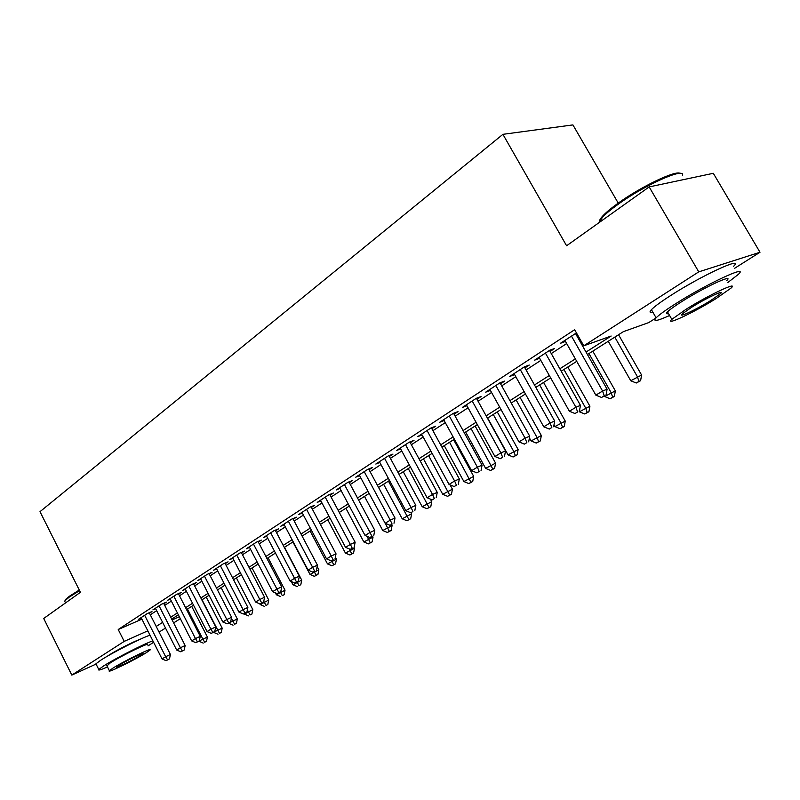 <?xml version="1.0" encoding="UTF-8"?>
<svg xmlns="http://www.w3.org/2000/svg" width="800" height="800" viewBox="0 0 800 800"><rect width="100%" height="100%" fill="white"/><g stroke="black" fill="none" stroke-linecap="round" stroke-linejoin="round"><path stroke-width="1.2" d="M107.29 656.26L109.16 654.99C116.2 650.41 134.45 641.15 139.67 639.5M685.09 286.72L694.5 281.36M618.24 203.11L572.92 124.91L502.92 134.33L40 511.67L80.42 592.3L43.71 618.47L71.81 675.09L124.21 641.39L147.81 630.83M502.92 134.33L566.59 245.77L649.16 186.91L713.31 173.3L760 252.25L734.67 268.26M655.87 318.07L648.68 322.61L623.41 331.64L587.44 354.54M180.32 618.68L173.63 622.9M165.5 628.05L159.08 632.11M149.48 613.19L151.97 611.55L147.16 613.65L138.65 619.22L141.34 618.04M163.89 603.77L166.45 602.1L161.62 604.19L152.9 609.89L155.66 608.69M178.66 594.12L181.28 592.41L176.45 594.49L167.51 600.34L170.34 599.11M193.8 584.23L196.49 582.47L191.64 584.55L182.48 590.54L185.39 589.29M209.32 574.09L212.08 572.29L207.23 574.35L197.83 580.5L200.82 579.22M225.24 563.68L228.07 561.84L223.22 563.89L213.58 570.2L216.64 568.89M241.58 553.01L244.48 551.11L239.63 553.16L229.73 559.63L232.88 558.3M258.35 542.06L261.33 540.11L256.47 542.14L246.31 548.78L249.55 547.42M275.56 530.81L278.63 528.81L273.77 530.82L263.33 537.65L266.67 536.26M293.25 519.26L296.39 517.2L291.53 519.2L280.81 526.21L284.25 524.79M311.42 507.38L314.65 505.27L309.79 507.25L298.78 514.46L302.31 513.01M330.09 495.18L333.41 493.01L328.56 494.97L317.24 502.38L320.88 500.9M349.3 482.64L352.71 480.41L347.87 482.34L336.22 489.96L339.97 488.45M369.05 469.73L372.56 467.44L367.73 469.35L355.74 477.19L359.61 475.65M389.38 456.45L392.99 454.09L388.17 455.98L375.83 464.05L379.82 462.47M410.3 442.78L414.03 440.35L409.22 442.2L396.52 450.52L400.63 448.91M431.86 428.7L435.69 426.19L430.9 428.02L417.82 436.58L422.07 434.95M454.06 414.19L458.02 411.61L453.25 413.4L439.76 422.22L444.16 420.56M476.96 399.23L481.04 396.57L476.29 398.32L462.38 407.42L466.93 405.72M500.57 383.81L504.78 381.06L500.06 382.77L485.71 392.16L490.42 390.43M524.93 367.89L529.28 365.05L524.6 366.72L509.78 376.41L514.64 374.62M550.08 351.46L554.57 348.53L549.93 350.15L534.63 360.16L539.64 358.28M586.03 352.06L611.15 336.03L583.77 345.81L574.64 329.71L118.23 629.52L141.9 619.16M150.3 614.81L156.66 610.66M164.72 605.41L171.35 601.09M179.51 595.78L186.41 591.28M194.66 585.91L201.85 581.22M210.2 575.79L217.68 570.91M226.13 565.4L233.93 560.32M242.48 554.75L250.61 549.45M259.27 543.82L267.73 538.3M276.5 532.59L285.32 526.84M294.2 521.06L303.4 515.07M312.38 509.21L321.97 502.96M331.08 497.03L341.07 490.52M350.3 484.51L360.72 477.72M370.07 471.63L380.94 464.55M390.41 458.37L401.76 450.98M411.36 444.73L423.2 437.02M432.93 430.67L445.29 422.62M455.16 416.19L468.07 407.78M478.08 401.26L491.56 392.48M501.71 385.86L515.79 376.69M526.1 369.97L540.82 360.39M551.28 353.57L566.66 343.55M577.28 336.63L578.22 336.02M576.45 332.91L560.29 343.37L565.46 341.41M576.06 334.48L577 333.87M649.16 186.91L698.75 271.86L760 252.25M96.06 664.08L71.81 675.09M118.23 629.52L124.21 641.39M583.77 345.81L698.75 271.86M156.21 626.46L162.62 622.38M170.73 617.2L177.4 612.94M185.6 607.7L192.55 603.27M200.85 597.97L208.08 593.35M216.48 587.99L224.02 583.17M232.52 577.75L240.37 572.74M248.98 567.24L257.16 562.02M265.87 556.46L274.39 551.02M283.21 545.39L292.09 539.72M301.03 534.01L310.28 528.1M319.33 522.33L328.98 516.17M338.15 510.32L348.21 503.89M357.49 497.96L367.99 491.27M377.39 485.26L388.34 478.27M397.88 472.18L409.3 464.89M418.96 458.72L430.88 451.11M440.68 444.85L453.12 436.91M463.06 430.57L476.06 422.27M486.14 415.84L499.71 407.17M509.93 400.64L524.11 391.59M534.49 384.97L549.31 375.51M559.84 368.78L575.34 358.89M172.13 619.95L179.33 616.73M576.73 361.35L561.22 371.22M550.67 377.93L535.84 387.37M525.45 393.98L511.25 403.02M501.01 409.53L487.43 418.17M477.34 424.6L464.33 432.87M454.38 439.2L441.93 447.13M432.11 453.37L420.18 460.97M410.51 467.12L399.07 474.4M389.53 480.47L378.57 487.44M369.15 493.44L358.65 500.12M349.35 506.04L339.28 512.45M330.1 518.28L320.44 524.43M311.39 530.19L302.12 536.09M293.18 541.78L284.29 547.44M275.46 553.06L266.93 558.49M258.21 564.03L250.02 569.24M241.41 574.73L233.55 579.73M225.04 585.14L217.49 589.94M209.08 595.29L201.84 599.9M193.53 605.19L186.58 609.61M178.37 614.84L171.69 619.09M564.33 340.73L564.92 341.77M538.72 357.48L539.3 358.51M513.92 373.71L514.48 374.72M571.46 336.07L602.59 391.04L595.84 395.14L564.87 340.37M575.47 333.44L607.09 389.19L602.59 391.04L604.25 395.84L601.55 397.47L604.25 395.84M606.04 395.09L607.09 389.19M595.84 395.14L601.55 397.47M608.26 341.29L630.76 380.76L641.59 375.03L618.56 334.73M638.93 381.41L636.27 383.01L640.6 380.71L638.93 381.41L637.41 376.75L614.79 337.13M636.27 383.01L630.76 380.76M641.59 375.03L640.6 380.71M599.65 222.2C598.95 221.06 600.01 218.96 602.83 215.9C606.08 212.43 611.09 208.26 617.86 203.38C640.52 186.88 675.79 169.97 680.14 173.41M682.52 175.39C685.22 166.89 644.44 185.09 617.87 204.48C610.92 209.47 605.79 213.74 602.46 217.29L599.01 222.66M727.79 282.54L738.29 274.42C749.97 263.73 706.54 283.92 675.44 303.86C665.58 310.13 659.14 314.79 656.11 317.82C652.46 321.95 656.96 321.17 669.61 315.49M733.55 266.35C745.08 255.44 701.6 275.47 670.63 295.55C660.81 301.87 654.41 306.58 651.42 309.68C649.22 312.06 649.71 312.9 652.88 312.21M668.51 313.59C666.22 314.13 665.89 313.55 667.51 311.87C669.74 309.65 674.42 306.27 681.57 301.73C703.89 287.45 734.94 273 726.67 280.63M716.14 298.55L731.04 288.08C739.4 280.58 708.38 295.15 685.98 309.33L671.84 319.36C664.13 326.54 694.14 312.37 716.14 298.55M691.5 307.36L682.3 313.87C677.25 318.53 696.71 309.36 710.93 300.41L720.44 293.72C725.75 288.93 705.88 298.26 691.5 307.36M64.94 600.83L65.62 599.42L69.5 596.19L79.28 590.02M79.58 590.61L69.25 597.11L65.29 600.41L64.69 601.23L65.18 602.22M148 645.92L153.62 642.29M152.89 640.85C144.94 643.38 115.04 658.58 103.66 665.92L98.76 669.49C97.9 670.71 100.81 669.86 107.49 666.95M150.02 635.2C142.04 637.63 112.13 652.79 100.79 660.19L95.93 663.8L96.22 664.4M106.95 665.87L110.32 662.87C121.43 655.7 151.17 641.32 147.46 644.86M146.25 652.73L150.07 650.02C153.82 646.55 124.1 661.01 112.95 668.12L109.37 670.69C106.03 673.97 135.14 659.76 146.25 652.73M118.98 665.33L116.64 667C114.45 669.14 133.27 659.96 140.44 655.41L142.88 653.68C145.24 651.47 126.16 660.76 118.98 665.33M545.43 353.09L575.92 407.26L569.38 411.23L539.06 357.26M549.5 350.43L580.45 405.37L575.92 407.26L577.6 411.95L574.99 413.53L577.6 411.95M579.42 411.18L580.45 405.37M569.38 411.23L574.99 413.53M520.25 369.57L550.1 422.96L543.77 426.81L514.07 373.61M524.36 366.87L554.68 421.03L550.1 422.96L551.81 427.54L549.28 429.07L551.81 427.54M553.64 426.76L554.68 421.03M543.77 426.81L549.28 429.07M495.85 385.53L525.09 438.16L518.97 441.89L489.87 389.44M500.01 382.81L529.71 436.2L525.09 438.16L526.83 442.64L524.38 444.12L526.83 442.64M528.68 441.84L529.71 436.2M518.97 441.89L524.38 444.12M472.21 401L500.87 452.89L494.93 456.5L466.41 404.79M476.43 398.27L505.52 450.9L500.87 452.89L502.63 457.27L500.25 458.71L502.63 457.27M504.49 456.46L505.52 450.9M494.93 456.5L500.25 458.71M604.42 396.07L604.67 396.52L615.34 390.87L592.78 351.14M612.67 397.18L610.09 398.73L614.36 396.47L612.67 397.18L611.12 392.63L588.96 353.57M610.09 398.73L604.67 396.52M615.34 390.87L614.36 396.47M579.14 411.35L579.39 411.79L589.91 406.22L567.8 367.03M587.22 412.47L584.72 413.97L588.93 411.74L587.22 412.47L585.64 408.01L563.93 369.5M584.72 413.97L579.39 411.79M589.91 406.22L588.93 411.74M553.97 424.95L554.88 426.59L565.25 421.1L543.58 382.45M562.55 427.28L560.12 428.74L564.27 426.54L562.55 427.28L560.94 422.93L539.66 384.94M560.12 428.74L554.88 426.59M565.25 421.1L564.27 426.54M529.4 437.88L531.11 440.94L541.33 435.53L520.07 397.4M538.62 441.66L536.26 443.07L540.35 440.9L538.62 441.66L536.98 437.4L516.12 399.92M536.26 443.07L531.11 440.94M541.33 435.53L540.35 440.9M449.29 415.99L477.39 467.17L471.63 470.67L443.67 419.67M453.56 413.28L482.07 465.14L477.39 467.17L479.17 471.45L476.86 472.84L479.17 471.45M481.04 470.63L482.07 465.14M471.63 470.67L476.86 472.84M487.66 418.03L508.04 454.88L518.12 449.54L497.27 411.92M515.39 455.6L513.11 456.98L517.14 454.84L515.39 455.6L513.74 451.43L493.27 414.46M513.11 456.98L508.04 454.88M518.12 449.54L517.14 454.84M427.06 430.53L454.62 481.01L449.03 484.41L421.61 434.1M431.38 427.84L459.32 478.96L454.62 481.01L456.42 485.2L454.18 486.55L456.42 485.2M458.3 484.37L459.32 478.96M449.03 484.41L454.18 486.55M465.64 432.04L485.64 468.4L495.58 463.14L475.12 426.01M492.85 469.14L490.63 470.48L494.61 468.37L492.85 469.14L471.09 428.57M490.63 470.48L485.64 468.4M495.58 463.14L494.61 468.37M405.49 444.64L432.53 494.45L427.1 497.74L400.2 448.11M409.86 441.96L437.25 492.37L432.53 494.45L434.34 498.55L432.17 499.86L434.34 498.55M436.23 497.71L437.25 492.37M427.1 497.74L432.17 499.86M444.26 445.65L463.88 481.54L473.69 476.35L453.6 439.7M470.95 482.29L468.8 483.59L472.72 481.51L470.95 482.29L449.55 442.28M468.8 483.59L463.88 481.54M473.69 476.35L472.72 481.51M384.55 458.34L411.08 507.49L405.82 510.69L379.41 461.71M388.95 455.67L415.82 505.39L411.08 507.49L412.91 511.5L410.8 512.78L412.91 511.5M414.81 510.65L415.82 505.39M405.82 510.69L410.8 512.78M423.47 458.87L442.74 494.31L452.42 489.18L450.05 484.84M449.68 495.07L447.58 496.33L451.46 494.28L449.68 495.07L428.61 455.6M447.58 496.33L442.74 494.31M452.42 489.18L451.46 494.28M364.21 471.65L390.26 520.15L385.14 523.26L359.22 474.92M368.65 468.99L395.01 518.03L390.26 520.15L392.1 524.08L390.05 525.32L392.1 524.08M394 523.23L395.01 518.03M385.14 523.26L390.05 525.32M403.26 471.73L422.2 506.72L431.75 501.66L430.36 499.1M429 507.49L426.96 508.71L430.78 506.69L429 507.49L408.26 468.55M426.96 508.71L422.2 506.72M431.75 501.66L430.78 506.69M344.45 484.58L370.03 532.45L365.06 535.47L339.6 487.75M348.91 481.92L374.79 530.31L370.03 532.45L371.88 536.3L369.89 537.51L371.88 536.3M373.79 535.44L374.79 530.31M365.06 535.47L369.89 537.51M383.61 484.24L402.21 518.79L411.64 513.79L411.03 512.67M408.89 519.57L406.91 520.76L410.68 518.76L408.89 519.57L388.47 481.14M406.91 520.76L402.21 518.79M411.64 513.79L410.68 518.76M325.24 497.15L350.36 544.41L345.53 547.34L320.52 500.23M329.73 494.5L355.14 542.25L350.36 544.41L352.23 548.18L350.3 549.35L352.23 548.18M354.14 547.32L355.14 542.25M345.53 547.34L350.3 549.35M364.49 496.4L382.77 530.53L392.08 525.6L391.56 524.64M389.33 531.32L387.4 532.47L391.12 530.5L389.33 531.32L385.27 523.31M387.4 532.47L382.77 530.53M392.08 525.6L391.12 530.5M306.56 509.37L331.24 556.03L326.55 558.89L301.97 512.37M311.07 506.73L336.03 553.86L331.24 556.03L333.12 559.74L331.24 560.87L333.12 559.74M335.03 558.86L336.03 553.86M326.55 558.89L331.24 560.87M345.88 508.25L363.85 541.96L373.04 537.09L372.56 536.19M370.29 542.75L368.41 543.88L372.09 541.93L370.29 542.75L367.03 536.3M368.41 543.88L363.85 541.96M373.04 537.09L372.09 541.93M288.39 521.25L312.65 567.34L308.08 570.12L283.92 524.18M292.92 518.63L317.44 565.16L312.65 567.34L314.53 570.97L312.7 572.08L314.53 570.97M316.45 570.09L317.44 565.16M308.08 570.12L312.7 572.08M327.76 519.78L345.43 553.08L354.51 548.27L354.03 547.38M351.76 553.88L349.93 554.98L353.56 553.05L351.76 553.88L349.24 548.91M349.93 554.98L345.43 553.08M354.51 548.27L353.56 553.05M270.7 532.82L294.56 578.34L290.11 581.05L266.36 535.67M275.25 530.21L299.35 576.15L294.56 578.34L296.45 581.9L294.67 582.98L298.36 581.02L296.45 581.9M298.36 581.02L299.35 576.15M290.11 581.05L294.67 582.98M310.11 531.01L327.49 563.91L336.45 559.16L335.38 557.13M333.71 564.72L331.93 565.79L335.51 563.89L333.71 564.72L331.65 560.69M331.93 565.79L327.49 563.91M336.45 559.16L335.51 563.89M253.49 544.09L276.94 589.05L272.61 591.68L249.26 546.86M258.05 541.48L281.74 586.85L276.94 589.05L278.84 592.55L277.11 593.6L280.76 591.66L278.84 592.55M280.76 591.66L281.74 586.85M272.61 591.68L277.11 593.6M292.92 541.95L310.02 574.47L318.87 569.77L317.16 566.54M316.12 575.28L314.39 576.32L317.93 574.44L316.12 575.28L314.12 571.43M314.39 576.32L310.02 574.47M318.87 569.77L317.93 574.44M236.72 555.05L259.79 599.48L255.58 602.04L232.6 557.75M241.29 552.46L264.59 597.26L259.79 599.48L261.7 602.91L260.01 603.93L263.61 602.02L261.7 602.91M263.61 602.02L264.59 597.26M255.58 602.04L260.01 603.93M291.31 581.56L292.98 584.75L301.73 580.12L284.51 547.3M298.99 585.57L300.8 584.73L298.99 585.57L297.01 581.84M297.3 586.59L292.98 584.75M301.73 580.12L300.8 584.73M220.39 565.74L243.09 609.64L238.98 612.13L216.37 568.37M224.97 563.15L247.88 607.41L243.09 609.64L244.99 613.01L243.35 614L246.91 612.11L244.99 613.01M246.91 612.11L247.88 607.41M238.98 612.13L243.35 614M275.38 592.86L276.38 594.78L285.02 590.2L268.07 557.76M282.28 595.61L284.09 594.76L282.28 595.61L280.3 591.94M280.64 596.59L276.38 594.78M285.02 590.2L284.09 594.76M204.47 576.15L226.81 619.53L222.81 621.97L200.56 578.71M209.05 573.57L231.6 617.31L226.81 619.53L228.72 622.85L227.11 623.82L230.63 621.95L228.72 622.85M230.63 621.95L231.6 617.31M222.81 621.97L227.11 623.82M259.82 603.85L260.19 604.56L268.73 600.03L252.04 567.96M265.99 605.39L267.8 604.54L265.99 605.39L263.76 601.3M264.39 606.35L260.19 604.56M268.73 600.03L267.8 604.54M188.96 586.3L210.94 629.18L207.04 631.56L185.14 588.8M193.54 583.73L215.73 626.95L210.94 629.18L212.85 632.44L211.29 633.38L214.77 631.54L212.85 632.44M214.77 631.54L215.73 626.95M207.04 631.56L211.29 633.38M244.15 613.63L244.39 614.1L252.83 609.62L236.4 577.91M250.1 614.93L251.91 614.08L250.1 614.93L247.36 609.92M248.54 615.87L244.39 614.1M252.83 609.62L251.91 614.08M173.83 596.2L195.47 638.59L191.66 640.9L170.1 598.64M178.41 593.64L200.25 636.35L195.47 638.59L197.39 641.79L195.86 642.71L199.29 640.89L197.39 641.79M199.29 640.89L200.25 636.35M191.66 640.9L195.86 642.71M228.78 623.03L237.32 618.98L221.14 587.62M234.6 624.24L236.41 623.39L234.6 624.24L231.38 618.36M233.07 625.16L228.98 623.41M237.32 618.98L236.41 623.39M159.07 605.86L180.38 647.76L176.67 650.02L155.43 608.24M163.65 603.31L185.15 645.52L180.38 647.76L182.3 650.91L180.81 651.81L184.2 650.01L182.3 650.91M184.2 650.01L185.15 645.52M176.67 650.02L180.81 651.81M213.75 632.15L222.18 628.12L206.24 597.1M219.46 633.33L221.27 632.48L219.46 633.33L202.02 599.79M217.97 634.23L213.93 632.5M222.18 628.12L221.27 632.48M144.66 615.28L165.66 656.72L162.03 658.92L141.12 617.6M149.25 612.74L170.42 654.47L165.66 656.72L167.57 659.81L166.12 660.69L169.48 658.91L167.57 659.81M169.48 658.91L170.42 654.47M162.03 658.92L166.12 660.69M199.07 641.03L207.4 637.04L191.69 606.36M204.69 642.21L206.49 641.35L204.69 642.21L202.88 639.17L187.48 609.04M203.23 643.08L199.24 641.37M207.4 637.04L206.49 641.35M600.6 221.52L599.96 220.41M719.82 292.65L720.44 293.72M667.51 311.87L671.84 319.36M656.11 317.82L651.42 309.68M602.83 215.9L602.46 217.29M65.53 602.92L64.69 601.23M106.75 665.46L109.37 670.69M98.76 669.49L95.93 663.8M65.62 599.42L65.29 600.41"/></g></svg>
